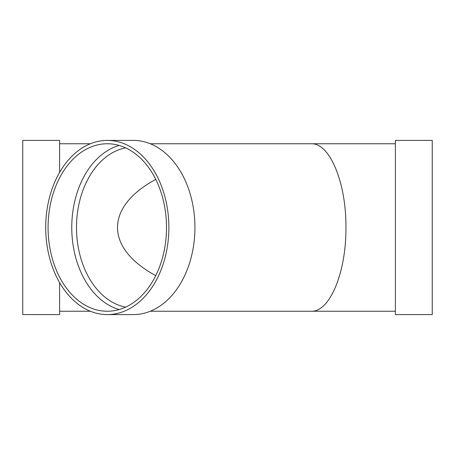<?xml version="1.0" encoding="UTF-8"?>
<svg xmlns="http://www.w3.org/2000/svg" width="455" height="455" viewBox="0 0 455 455"><rect width="100%" height="100%" fill="white"/><g stroke="black" fill="none" stroke-linecap="round" stroke-linejoin="round"><path stroke-width="0.68" d="M119.136 309.548A83.743 59.213 90 0 1 71.765 227.5A83.743 59.213 90 0 1 119.136 145.452M107.295 140.407L133.349 140.407A87.093 61.584 90 0 1 194.933 227.5A87.093 61.584 90 0 1 133.349 314.593L107.295 314.593A87.093 61.584 90 0 1 45.71 227.5A87.093 61.584 90 0 1 107.295 140.407A87.093 61.584 90 0 1 168.879 227.5A87.093 61.584 90 0 1 107.295 314.593M166.507 227.5A83.743 59.213 90 0 1 107.295 311.243A83.743 59.213 90 0 1 48.076 227.5A83.743 59.213 90 0 1 107.295 143.757A83.743 59.213 90 0 1 166.507 227.5M155.758 179.384C104.769 206.957 104.769 248.043 155.758 275.616M59.599 172.411L59.599 140.407L22.75 140.407L22.75 314.593L59.599 314.593L59.599 282.589M395.401 143.757L311.243 143.757C329.784 142.819 346.318 182.739 345.931 227.5C346.318 272.261 329.784 312.181 311.243 311.243L150.264 311.243M90.38 143.757L59.599 143.757M395.401 140.407L395.401 314.593L432.25 314.593L432.25 140.407L395.401 140.407M125.597 307.142A80.393 56.847 90 0 1 76.503 227.5A80.393 56.847 90 0 1 125.597 147.858M311.243 143.757L150.264 143.757M395.401 311.243L311.243 311.243M90.38 311.243L59.599 311.243"/></g></svg>
